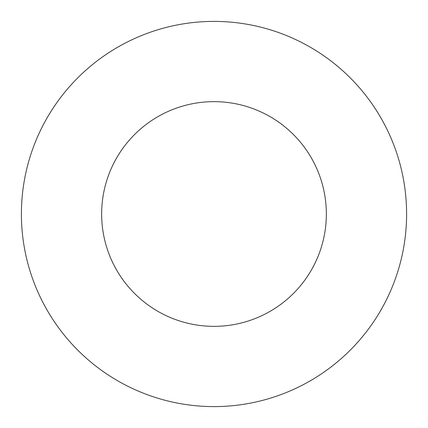 <?xml version="1.0" encoding="UTF-8"?>
<svg xmlns="http://www.w3.org/2000/svg" width="428" height="428" viewBox="0 0 428 428"><rect width="100%" height="100%" fill="white"/><g stroke="black" fill="none" stroke-linecap="round" stroke-linejoin="round"><path stroke-width="0.64" d="M326.35 214A112.35 112.35 0 0 1 157.825 311.3A112.35 112.35 0 0 1 157.825 116.7A112.35 112.35 0 0 1 326.35 214M406.6 214A192.6 192.6 0 0 1 117.7 380.797A192.6 192.6 0 0 1 117.7 47.203A192.6 192.6 0 0 1 406.6 214"/></g></svg>

